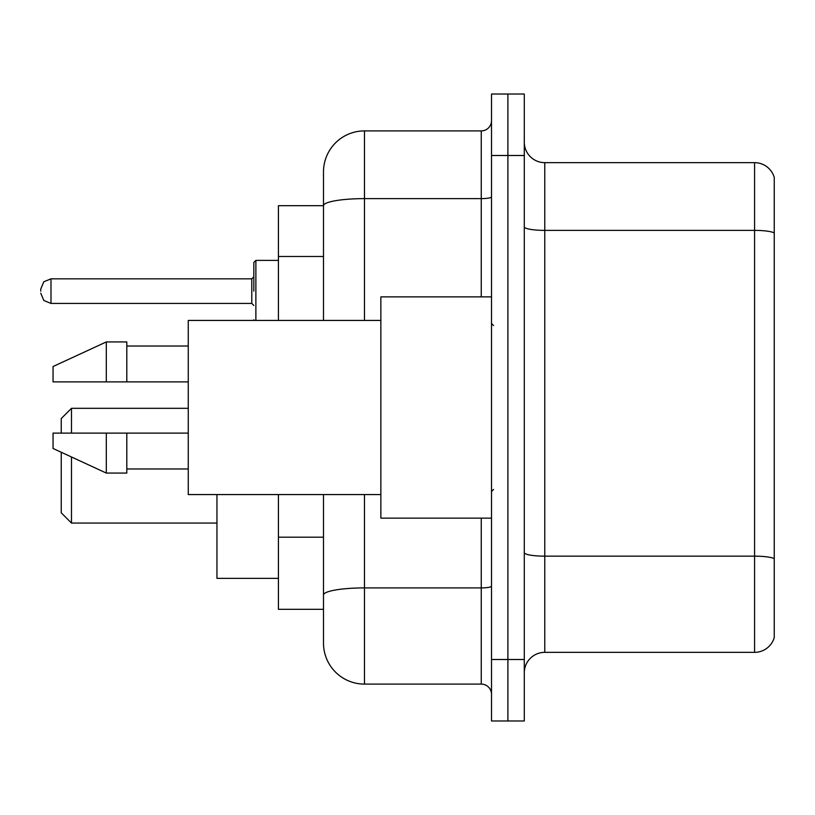 <?xml version="1.0" encoding="UTF-8"?>
<svg xmlns="http://www.w3.org/2000/svg" width="815" height="815" viewBox="0 0 815 815"><rect width="100%" height="100%" fill="white"/><g stroke="black" fill="none" stroke-linecap="round" stroke-linejoin="round"><path stroke-width="1.22" d="M323.494 205.686L278.424 205.686L278.424 320.427M364.478 494.573L364.478 684.101A40.974 40.974 0 0 1 323.494 643.116L323.494 609.314L278.424 609.314L278.424 494.573M323.494 643.116L323.494 494.573M491.506 659.508L491.506 720.98L507.898 720.98L507.898 659.508L507.898 720.98L524.289 720.98L524.289 659.508L507.898 659.508L507.898 155.492L507.898 659.508L491.506 659.508L491.506 155.492L507.898 155.492L507.898 94.02L507.898 155.492L524.289 155.492L524.289 659.508M524.289 155.492L524.289 94.02L491.506 94.02L491.506 155.492M364.478 684.101L481.257 684.101L481.257 518.136M323.494 245.213L323.494 171.883A40.974 40.974 0 0 1 364.478 130.899L481.257 130.899A10.249 10.249 0 0 0 491.506 120.661M323.494 602.142L323.494 548.444M323.494 320.427L323.494 205.737A40.974 7.111 180 0 1 364.478 198.626L481.257 198.626L481.257 130.899M323.494 171.883L323.494 194.418M491.506 694.339A10.249 10.249 0 0 0 481.257 684.101M774.25 558.998L774.25 637.585A20.487 20.487 0 0 1 754.578 652.346L544.777 652.346A20.487 20.487 0 0 0 524.289 672.833M774.25 177.415A20.487 20.487 0 0 0 754.578 162.654A20.487 20.487 0 0 1 774.25 177.415L774.25 637.585M774.25 232.947A20.487 3.555 180 0 0 754.578 230.38L754.578 162.654L544.777 162.654A20.487 20.487 0 0 1 524.289 142.167A20.487 20.487 0 0 0 544.777 162.654L544.777 652.346M61.237 452.264L61.237 512.808L71.486 523.057L216.953 523.057M71.486 456.991L71.486 523.057M216.953 494.573L216.953 578.375L278.424 578.375M61.237 433.111L61.237 418.564L71.486 408.315L71.486 433.111M491.506 296.864L380.86 296.864L380.86 518.136L491.506 518.136M380.86 320.427L188.265 320.427L188.265 494.573L380.86 494.573M106.317 381.889L53.046 381.889L53.046 366.526L106.317 341.933L106.317 381.889L188.265 381.889M106.317 341.933L126.804 341.933L126.804 381.889M188.265 433.111L126.804 433.111L126.804 473.067L106.317 473.067L106.317 433.111L53.046 433.111L53.046 448.474L106.317 473.067M53.046 433.111L66.606 433.111M126.804 433.111L106.317 433.111M253.832 291.128L253.832 262.44L253.832 291.128M40.75 291.128L40.75 289.07L40.75 291.128M323.494 256.481L278.424 256.481M323.494 537.177L278.424 537.177M491.506 586.138A10.249 1.783 0 0 1 481.257 587.91L364.478 587.91A40.974 7.111 180 0 0 323.494 595.032M364.478 130.899L364.478 320.427M481.257 296.864L481.257 198.626A10.249 1.783 0 0 0 491.506 196.843M774.25 558.713A20.487 3.555 180 0 0 754.578 556.156L754.578 230.38L544.777 230.38A20.487 3.555 0 0 1 524.289 226.825M754.578 652.346L754.578 556.156L544.777 556.156A20.487 3.555 0 0 1 524.289 552.601M278.424 260.392L255.879 260.392L255.879 320.427M251.784 278.832L50.999 278.832L50.999 303.414L251.784 303.414L251.784 278.832L253.832 276.784M71.486 408.315L188.265 408.315M493.554 325.542L491.506 323.494M126.804 346.029L188.265 346.029M126.804 468.971L188.265 468.971M493.554 489.458L491.506 491.506M253.923 320.427L253.832 319.806M50.999 303.414L43.806 300.47L40.75 293.176M50.999 278.832L43.806 281.776L40.75 289.07M251.784 303.414L253.832 305.462M255.879 260.392L253.832 262.44"/></g></svg>
